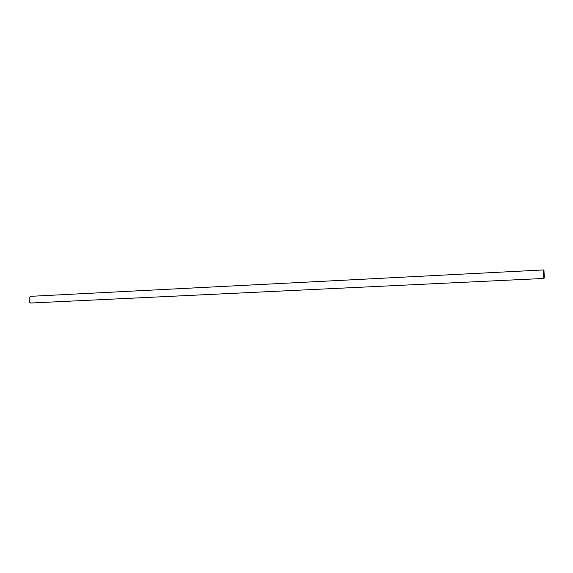 <?xml version="1.0" encoding="UTF-8"?>
<svg xmlns="http://www.w3.org/2000/svg" width="573" height="573" viewBox="0 0 573 573"><rect width="100%" height="100%" fill="white"/><g stroke="black" fill="none" stroke-linecap="round" stroke-linejoin="round"><path stroke-width="0.86" d="M30.648 303.031L543.82 278.449L543.397 269.94L30.634 296.327L29.18 297.473L29.409 302.057L30.648 303.031M544.321 277.862L543.963 270.427L544.321 277.862M29.323 301.914L29.108 297.623M544.336 277.912L543.82 278.449M543.963 270.427L543.397 269.94"/></g></svg>
